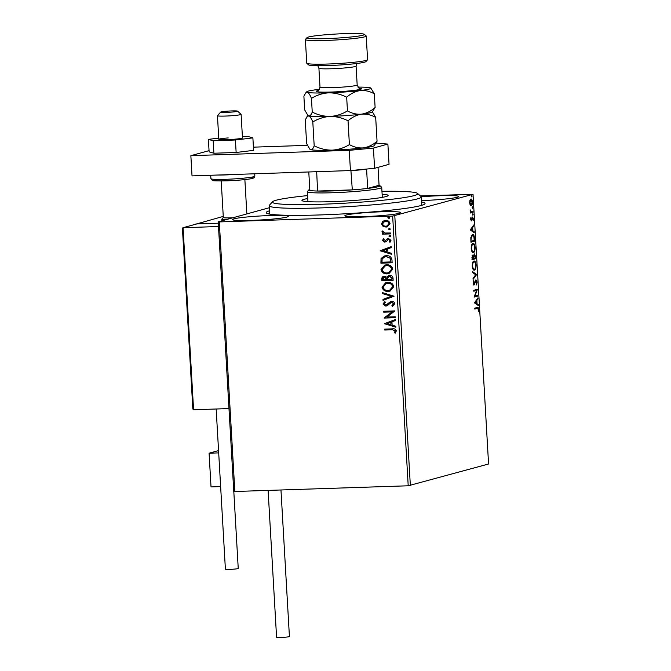 <?xml version="1.0" encoding="UTF-8"?>
<svg xmlns="http://www.w3.org/2000/svg" width="671" height="671" viewBox="0 0 671 671"><rect width="100%" height="100%" fill="white"/><g stroke="black" fill="none" stroke-linecap="round" stroke-linejoin="round"><path stroke-width="1.01" d="M421.581 202.03A79.564 5.712 176.7 0 1 424.869 203.9A79.564 5.712 176.7 0 1 320.78 214.913A79.564 5.712 176.7 0 1 266.421 213.034A79.564 5.712 176.7 0 1 269.474 210.803M251.642 220.382A27.93 2.005 -3.3 0 0 288.253 216.364A27.93 2.005 -3.3 0 0 269.088 215.567A27.93 2.005 -3.3 0 0 232.485 219.585A27.93 2.005 -3.3 0 0 251.642 220.382M421.497 200.57A27.93 2.005 -3.3 0 0 422.151 200.554A27.93 2.005 -3.3 0 0 458.763 196.536A27.93 2.005 -3.3 0 0 439.597 195.739A27.93 2.005 -3.3 0 0 421.254 196.813M364.009 216.599A27.93 2.005 -3.3 0 0 400.621 212.59A27.93 2.005 -3.3 0 0 381.455 211.784A27.93 2.005 -3.3 0 0 344.852 215.802A27.93 2.005 -3.3 0 0 364.009 216.599M470.857 199.035C471.621 198.801 472.149 199.782 472.443 201.979C472.409 204.269 472.015 205.511 471.243 205.695L470.228 205.083L469.641 202.751L469.952 200.184L471.008 199.019M472.988 212.279L470.287 213.026L470.145 209.838L471.092 211.742L472.938 211.373L472.988 212.279L470.279 212.875M471.386 211.65L472.023 211.625M472.518 217.027L473.407 218.721L473.147 220.692L472.585 217.924L471.411 220.868L470.597 219.333L470.883 217.471L471.344 219.962L472.61 217.01M472.627 217.924L471.948 217.949L472.627 217.924M472.434 234.414C473.491 233.986 474.179 235.328 474.498 238.431L474.657 241.174L470.95 242.197L470.824 237.568L472.678 234.372M472.627 255.106L473.483 255.995L474.322 253.873L475.529 256.364L475.664 258.729L471.965 259.744L472.745 255.089M476.578 274.607L473.097 279.413L473.047 278.423L475.68 274.783L472.711 272.686L472.652 271.696L476.569 274.456L473.055 278.616M477.769 295.181L477.819 296.087L474.12 297.11L476.536 290.451L473.776 291.214L473.726 290.308L477.425 289.285L475.018 295.945L477.769 295.181M477.257 307.469C477.903 306.915 478.381 307.519 478.675 309.264L478.381 311.612L478.297 309.381L477.274 308.383L474.808 309.063L474.758 308.157L477.718 307.385M476.628 308.408L474.8 308.912M408.211 485.787L392.661 216.087L473.021 194.288L488.572 463.997L408.211 485.787L233.768 491.533L218.218 221.824L269.297 207.725M394.8 215.886L410.35 485.586M474.447 302.864L477.928 297.907L477.978 298.897L476.863 300.432L477.056 303.745L478.314 304.634L478.373 305.624L474.447 302.864M474.003 284.957L473.214 283.078L473.709 280.629L474.129 284.043L475.965 279.849L477.106 282.063L476.452 284.94L476.729 282.239L476.007 280.763L474.095 284.965M475.487 280.78L475.018 281.183M473.374 284.068L474.129 284.043M474.02 270.136L474.456 270.119C473.407 270.48 472.669 269.172 472.241 266.186C472.292 262.998 472.845 261.287 473.919 261.053C474.976 260.7 475.705 262.034 476.125 265.037C476.075 268.182 475.513 269.876 474.456 270.119L474.246 270.161M473.013 252.59L473.449 252.573C472.392 252.933 471.654 251.617 471.227 248.639C471.277 245.452 471.839 243.741 472.904 243.506C473.961 243.154 474.699 244.479 475.11 247.49C475.06 250.635 474.506 252.33 473.449 252.573L473.231 252.606M470.245 229.943L473.718 224.995L473.776 225.976L472.661 227.519L472.854 230.832L474.112 231.721L474.162 232.703L470.245 229.943M472.829 215.232L472.803 213.714L473.156 214.385L472.896 215.232L472.543 214.561M472.803 213.714L473.156 214.385L472.535 214.41M472.426 208.27L472.401 206.76L472.753 207.431L472.493 208.27L472.141 207.599M472.401 206.76L472.753 207.431L472.132 207.448M471.772 196.93L471.747 195.412L472.099 196.083L471.839 196.922L471.487 196.251M471.747 195.412L472.099 196.083L471.478 196.108M420.373 195.932L473.021 194.288M383.024 226.286L381.522 223.888L382.738 221.396L385.607 220.415C387.93 220.314 389.406 221.371 390.027 223.602L387.234 226.89L385.984 227.075L383.024 226.286L381.522 223.888M390.472 233.894L382.26 234.171L382.21 233.265L383.418 233.223L381.975 231.688L382.218 230.983L383.116 231.394L384.835 233.03L390.421 232.988L390.472 233.894M382.478 240.461L383.544 238.675L384.282 239.178L383.485 240.369L384.642 241.216L387.251 238.842L388.509 238.507L390.992 240.344L389.985 242.248L389.197 241.753L389.985 240.478L388.601 239.413L385.984 241.786L384.735 242.122L382.478 240.461L383.762 238.616M384.642 241.216L387.251 238.842L388.509 238.507M390.119 242.139L389.406 241.694L390.195 240.419L388.811 239.354L387.83 239.656M385.984 241.786L384.735 242.122L382.688 240.403M391.981 260.046L392.141 262.789L380.902 263.166L381.044 258.553L384.248 255.995L386.244 255.71C389.482 255.466 391.394 256.909 391.981 260.046M393.147 280.335L381.916 280.713L381.816 279.044C381.799 277.249 382.68 276.309 384.441 276.234L386.899 277.257L389.666 275.295C391.52 275.244 392.636 276.142 393.013 277.979L393.147 280.335M383.611 276.351L384.441 276.234M388.836 275.42L389.666 275.295M394.07 296.221L383.049 300.382L382.99 299.392L391.352 296.238L382.663 293.655L382.604 292.665L394.07 296.221M395.253 316.796L395.303 317.702L384.072 318.079L392.107 311.898L383.728 312.174L383.678 311.269L394.909 310.891L386.89 317.073L395.253 316.796M392.233 329.78L384.76 330.031L384.701 329.117L392.292 328.865C394.313 328.438 395.664 329.109 396.351 330.895L395.185 333.16L394.296 332.732L395.202 330.937L392.443 329.721L384.76 330.031M392.661 216.087L219.3 221.916L234.85 491.625M384.399 323.825L395.412 319.513L395.471 320.503L391.931 321.837L392.124 325.15L395.798 326.24L395.856 327.23L384.391 323.674M385.615 305.146L391.604 301.304C393.29 301.262 394.347 302.059 394.783 303.695L392.485 306.429L391.872 305.708L393.634 303.795L391.638 302.21L387.393 305.523L385.716 306.051L382.973 304.03L384.743 301.682L385.473 302.369L384.122 304.005L386.228 305.028M392.669 306.337L392.082 305.649L393.852 303.737L391.847 302.151L390.556 302.546M386.479 305.934L385.716 306.051L382.973 304.03M390.799 301.422L391.604 301.304M388.207 291.415C385.011 291.591 382.94 290.157 381.992 287.129L385.783 282.608L387.628 282.34C390.841 282.172 392.896 283.615 393.802 286.668L389.968 291.155L388.425 291.357C385.221 291.533 383.149 290.098 382.21 287.071L381.992 287.129M387.201 273.869C383.997 274.036 381.925 272.611 380.985 269.583L384.777 265.062L386.622 264.793C389.826 264.626 391.881 266.068 392.795 269.113L388.954 273.609L387.41 273.81C384.206 273.978 382.135 272.552 381.195 269.524L380.985 269.583M380.197 250.912L391.201 246.601L391.26 247.591L387.729 248.924L387.922 252.237L391.596 253.328L391.646 254.317L380.189 250.761M390.228 236.72L388.87 236.066L389.759 235.278L390.74 236.007L390.119 236.754M389.826 229.759L388.467 229.113L389.356 228.325L390.337 229.046L389.725 229.792M389.172 218.41L387.813 217.765L388.702 216.976L389.683 217.698L389.071 218.444M218.218 221.824L219.3 221.916M384.969 329.973L384.919 329.117M395.294 333.059L394.296 332.732M394.506 332.673L395.076 331.541M395.286 331.482L395.202 330.937M395.412 330.878L392.443 329.721M384.6 323.615L395.412 319.539M395.848 327.104L384.609 323.766M390.95 324.806L391.017 322.206L387.108 323.665L390.95 324.806L390.807 322.265M395.303 317.651L384.072 318.079M384.265 317.828L392.107 311.898M392.317 311.839L383.728 312.174M383.938 312.116L383.887 311.26M391.847 302.151L390.765 302.487L391.847 302.151M386.588 305.901L385.926 305.993M383.183 303.971L384.953 301.631M385.825 305.087L387.033 304.542M387.242 304.483L388.09 303.384M388.299 303.326L390.899 301.396M383.258 300.298L382.99 299.392M383.2 299.333L391.352 296.238M391.562 296.179L382.663 293.655M382.873 293.596L382.822 292.732M382.21 287.071L385.892 282.583M390.069 291.13L388.425 291.357M389.7 290.266L392.862 286.676C392.141 284.202 390.48 283.045 387.897 283.187L386.362 283.422M387.679 283.246L386.253 283.456L383.149 287.054C383.913 289.495 385.582 290.652 388.157 290.509L389.599 290.291L392.652 286.735C391.931 284.261 390.27 283.103 387.679 283.246L387.897 283.187M393.147 280.285L381.916 280.713M382.126 280.654L382.025 278.985L383.72 276.326M388.945 275.395L386.899 277.257M389.926 276.15L387.788 277.702L387.771 279.606L391.948 279.463L392.099 278.373L389.926 276.15L389.264 276.259M384.726 277.081L382.956 278.826L383.015 279.765L386.613 279.648L386.798 279.119L384.726 277.081L384.08 277.19M386.798 279.119L384.181 277.157M386.613 279.648L386.588 279.178M392.099 278.373L389.373 276.226M391.948 279.463L391.889 278.431M381.195 269.524L384.877 265.028M389.063 273.583L387.41 273.81M388.694 272.72L391.856 269.13C391.126 266.655 389.474 265.498 386.882 265.641L385.347 265.875M386.672 265.699L385.238 265.901L382.135 269.507C382.898 271.948 384.567 273.097 387.142 272.954L388.584 272.745L391.638 269.188C390.916 266.714 389.264 265.557 386.672 265.699L386.882 265.641M392.132 262.738L380.902 263.166M381.111 263.107L381.044 258.553M381.254 258.494L384.349 255.97M386.504 256.557L384.726 256.842L382.135 258.998L382 262.218L390.933 261.916L390.665 258.461L386.504 256.557L384.835 256.808M390.665 258.461L386.295 256.616M390.933 261.916L390.455 258.52M380.398 250.702L391.21 246.618M391.646 254.192L380.407 250.853M386.748 251.885L386.815 249.293L382.898 250.744L386.748 251.885L386.597 249.352M384.852 241.157L385.582 240.914L384.852 241.157M387.469 238.784L388.719 238.448M388.811 239.354L388.039 239.597L388.811 239.354M386.194 241.728L384.944 242.063M390.061 236.737L388.87 236.066M389.079 236.007L389.968 235.219M390.472 233.844L382.26 234.171M382.47 234.112L382.42 233.256M381.975 231.688L383.418 233.223M382.185 231.629L382.428 230.933M389.658 229.776L388.467 229.113M388.677 229.054L389.566 228.266M381.732 223.829L382.738 221.396M382.948 221.338L384.424 220.574M387.335 226.857L385.984 227.075M386.202 227.016L383.233 226.228M387.033 225.984L389.23 223.577C388.727 221.933 387.612 221.162 385.875 221.262L384.751 221.447M385.666 221.321L384.642 221.472L382.529 223.854C383.066 225.49 384.198 226.261 385.942 226.161L386.932 226.018L389.012 223.636C388.517 221.992 387.402 221.22 385.666 221.321L385.875 221.262M389.004 218.427L387.813 217.765M388.023 217.706L388.912 216.918M477.349 307.444L477.903 308.35M477.333 298.729L477.978 298.897M477.341 298.914L476.225 300.457L476.863 300.432M476.225 300.457L476.251 300.935M476.402 303.477L477.056 303.745M476.418 303.77L478.314 304.634M477.668 304.651L477.702 305.146M476.511 300.927L474.699 302.562L476.653 303.468L476.511 300.927L475.336 302.537L476.653 303.468M474.699 302.562L475.336 302.537M477.131 295.357L477.182 296.112L477.819 296.087M477.182 296.112L474.112 296.959M473.768 291.063L476.536 290.451M476.796 289.461L477.442 289.486M476.796 289.511L476.444 290.451M474.472 295.961L475.018 295.945M475.143 281.174L475.664 281.157M474.212 284.009L474.733 284.328M474.095 284.353L473.558 284.974M473.441 281.292L473.978 281.275M473.432 284.076L474.028 284.051M475.747 279.975L476.234 280.805M472.686 272.191L476.569 274.456M473.827 261.086L474.883 262.311M474.976 268.803L473.919 270.111M473.692 261.967L472.728 262.428M472.812 268.836L474.405 269.214C475.253 269.029 475.697 267.679 475.747 265.171C475.412 262.738 474.825 261.665 473.969 261.958C473.122 262.151 472.669 263.51 472.619 266.035C472.963 268.442 473.558 269.507 474.405 269.214M474.976 257.991L475.026 258.746L475.664 258.729M475.026 258.746L471.956 259.593M471.99 255.131L473.483 255.995M474.112 253.982L474.623 254.829M472.241 257.79L472.292 258.738L473.483 258.41L472.686 256.012L471.856 257.807M473.835 257.84L473.86 258.301L475.236 257.924L474.372 254.779L473.449 257.857M473.206 256.406L473.793 256.389M472.812 243.539L473.877 244.764M473.969 251.256L472.904 252.564M472.686 244.42L471.721 244.873M471.797 251.29L473.39 251.667C474.238 251.482 474.682 250.132 474.733 247.624C474.405 245.192 473.81 244.118 472.954 244.412C472.107 244.605 471.654 245.963 471.604 248.488C471.956 250.895 472.552 251.96 473.39 251.667M473.969 240.444L474.011 241.199L474.657 241.174M474.011 241.199L470.941 242.046M472.35 234.439L473.39 235.655M471.839 235.345L472.703 235.286L471.185 235.831M471.277 241.183L474.221 240.377L473.936 236.997L472.485 235.32L471.201 237.953L470.899 241.199M473.122 225.817L473.776 225.976M473.139 226.001L472.023 227.536L472.661 227.519M472.023 227.536L472.048 228.023M472.191 230.556L472.854 230.832M472.208 230.858L474.112 231.721M473.466 231.738L473.491 232.233M472.3 228.014L470.497 229.65L472.451 230.547L472.3 228.014L471.134 229.625L472.451 230.547M470.497 229.65L471.134 229.625M471.872 217.043L472.761 218.746M471.889 218.226L472.334 218.218M471.696 219.274L472.116 219.258M471.47 219.283L471.168 220.482L471.805 220.457M472.3 211.55L472.342 212.304M470.681 199.111L471.419 200.075M471.487 204.613L470.765 205.645M470.514 199.958L469.96 200.159M470.027 204.672L470.547 204.806M470.405 199.95L471.042 199.933L469.977 202.667L471.193 204.789L472.107 202.072L470.916 199.95L470.27 199.966M470.421 204.831L471.193 204.789M223.258 216.398L195.873 224.156M195.865 223.955L218.301 223.2L196.821 223.921L183.082 227.712L218.494 226.521M221.732 219.308A13.546 0.973 176.7 0 0 225.682 219.769A13.546 0.973 176.7 0 1 221.732 219.308A13.546 0.973 176.7 0 1 221.757 219.241L223.317 217.496M218.561 450.585L209.084 453.202L218.687 452.883M220.633 486.592L211.021 486.92L209.084 453.202M236.544 111.52A8.463 0.604 -3.3 0 0 237.509 111.126A8.463 0.604 -3.3 0 0 230.816 110.967A8.463 0.604 -3.3 0 0 221.623 111.805A8.463 0.604 -3.3 0 0 220.658 112.099A8.463 0.604 -3.3 0 0 226.764 112.376A8.463 0.604 -3.3 0 0 236.544 111.52M237.509 111.126L241.074 114.288A11.852 0.847 176.7 0 1 241.107 114.347A11.852 0.847 176.7 0 1 239.723 114.833A11.852 0.847 176.7 0 1 226.446 116.024A11.852 0.847 176.7 0 1 217.454 115.714A11.852 0.847 176.7 0 1 217.479 115.647L220.658 112.099M221.212 180.96L223.326 217.53A11.852 0.847 -3.3 0 0 232.753 217.815M196.821 223.921L182.881 227.746L182.428 228.375L192.845 409.05L193.575 409.763L228.987 408.572M280.973 490.073L289.419 636.527A6.433 0.461 176.7 0 1 280.99 637.45A6.433 0.461 176.7 0 1 276.578 637.265L268.115 490.501M233.81 491.533L238.239 568.454A6.433 0.461 176.7 0 1 237.92 568.614A6.433 0.461 176.7 0 1 230.816 569.335A6.433 0.461 176.7 0 1 225.397 569.193L216.163 409.008M228.224 137.932A11.852 0.847 -3.3 0 0 218.813 139.308A11.852 0.847 -3.3 0 0 233.055 139.325A11.852 0.847 -3.3 0 0 242.474 137.949L241.107 114.347M218.746 138.117L208.396 139.375L213.177 140.759L235.42 140.004L252.883 137.882L248.102 136.507L242.399 136.699M208.396 139.375L209.117 151.856L213.898 153.231L236.142 152.476L253.604 150.354L252.883 137.882M213.177 140.759L213.898 153.231M235.42 140.004L236.142 152.476M209.05 150.648L190.858 155.672L349.264 150.338L373.42 148.073L387.88 144.08L376.205 143.091M307.385 145.339L253.42 147.159M373.42 148.073L374.586 168.304L389.046 164.311L387.88 144.08M374.586 168.304L350.43 170.568L349.264 150.338M190.858 155.672L192.023 175.894L350.43 170.568M307.603 195.605A72.795 5.225 -3.3 0 0 289.922 197.693A72.795 5.225 -3.3 0 0 272.535 201.753A72.795 5.225 -3.3 0 0 317.484 204.37A72.795 5.225 -3.3 0 0 400.151 198.197A72.795 5.225 -3.3 0 0 417.496 193.391A72.795 5.225 -3.3 0 0 381.958 191.319M417.496 193.391L421.061 196.553A76.175 5.469 176.7 0 1 421.287 196.93A76.175 5.469 176.7 0 1 402.91 201.577A76.175 5.469 176.7 0 1 318.951 207.96A76.175 5.469 176.7 0 1 269.18 205.703A76.175 5.469 176.7 0 1 269.356 205.301L272.535 201.753M382.126 194.238A43.17 3.095 176.7 0 1 388.132 195.462A43.17 3.095 176.7 0 1 377.723 198.096A43.17 3.095 176.7 0 1 330.149 201.711A43.17 3.095 176.7 0 1 301.942 200.428A43.17 3.095 176.7 0 1 307.771 198.524M366.609 169.05L367.633 188.434A35.546 2.55 -3.3 0 0 379.845 185.607L381.623 187.184A37.24 2.676 176.7 0 1 381.732 187.377A37.24 2.676 176.7 0 1 332.925 192.728A37.24 2.676 176.7 0 1 307.368 191.663A37.24 2.676 176.7 0 1 307.461 191.461L309.046 189.692A35.546 2.55 -3.3 0 0 309.843 190.379A35.546 2.55 -3.3 0 0 317.576 191.042A35.546 2.55 -3.3 0 0 333.353 190.899A35.546 2.55 -3.3 0 0 352.309 189.876A35.546 2.55 -3.3 0 0 367.633 188.434L379.065 185.28L378.033 167.347M309.784 189.272A35.546 2.55 -3.3 0 0 309.046 189.692M379.845 185.607A35.546 2.55 -3.3 0 0 379.065 185.28M316.678 171.701L317.576 191.042L352.309 189.876L350.916 170.518M309.843 190.379L308.786 171.969M316.469 171.826A35.546 2.55 176.7 0 1 314.724 171.768M366.525 169.218A35.546 2.55 176.7 0 1 351.193 170.66M367.515 59.811L365.93 61.589A28.778 2.063 176.7 0 1 328.278 65.573A28.778 2.063 176.7 0 1 308.618 64.894L306.832 63.317A30.472 2.189 -3.3 0 0 327.649 64.03A30.472 2.189 -3.3 0 0 367.515 59.811A30.472 2.189 -3.3 0 0 367.582 59.652L366.223 36.058A30.472 2.189 176.7 0 1 326.291 40.436A30.472 2.189 176.7 0 1 305.389 39.564A30.472 2.189 176.7 0 1 305.456 39.404L307.041 37.626A28.778 2.063 -3.3 0 0 326.718 38.599A28.778 2.063 -3.3 0 0 364.353 34.322A28.778 2.063 -3.3 0 0 344.693 33.642A28.778 2.063 -3.3 0 0 307.041 37.626M305.389 39.564L306.748 63.158A30.472 2.189 -3.3 0 0 306.832 63.317M307.989 115.521L305.246 119.807L306.622 143.611L309.817 149.138L310.69 149.65C312.023 149.834 313.189 148.543 314.187 145.783L312.812 121.979C318.163 118.692 323.934 116.838 330.14 116.435C336.364 116.427 342.327 117.878 348.031 120.797L349.406 144.601C344.055 147.897 338.285 149.742 332.078 150.145C325.854 150.161 319.891 148.702 314.187 145.783M306.974 116.645L308.744 115.94C310.086 116.511 311.436 118.524 312.812 121.979M348.031 120.797C352.158 117.173 356.67 114.967 361.568 114.162C366.441 113.76 371.138 114.85 375.685 117.433L377.052 141.237C372.925 144.861 368.413 147.066 363.514 147.872C358.649 148.274 353.944 147.184 349.406 144.601M375.685 117.433L372.371 111.805M309.817 149.138L310.103 149.39A32.166 2.307 -3.3 0 0 310.69 149.65A32.166 2.307 176.7 0 0 332.078 150.145A32.166 2.307 -3.3 0 0 363.514 147.872A32.166 2.307 -3.3 0 0 374.158 145.699L377.052 141.237M361.568 114.162A32.166 2.307 -3.3 0 0 372.212 111.982L375.114 107.519C370.988 111.143 366.475 113.357 361.568 114.162C356.704 114.565 351.998 113.474 347.461 110.891C342.126 114.179 336.356 116.024 330.14 116.435A32.166 2.307 -3.3 0 0 361.568 114.162M307.872 115.42L308.165 115.672A32.166 2.307 -3.3 0 0 308.744 115.94A32.166 2.307 -3.3 0 0 330.14 116.435C323.917 116.444 317.953 114.993 312.241 112.074C311.243 114.833 310.077 116.117 308.744 115.94L307.88 115.42L304.676 109.893L303.888 96.205L305.615 93.043L307.385 92.338A32.166 2.307 -3.3 0 0 328.773 92.833A32.166 2.307 -3.3 0 0 360.21 90.56A32.166 2.307 -3.3 0 0 370.837 88.052A32.166 2.307 -3.3 0 0 370.249 87.792A32.166 2.307 -3.3 0 0 357.978 87.113M319.446 89.335A32.166 2.307 -3.3 0 0 317.425 89.57A32.166 2.307 -3.3 0 0 306.781 91.742A32.166 2.307 -3.3 0 0 307.385 92.338C308.727 92.908 310.077 94.93 311.453 98.385C316.787 95.097 322.558 93.244 328.773 92.833C334.997 92.824 340.96 94.276 346.672 97.194C350.799 93.579 355.311 91.365 360.21 90.56C365.074 90.157 369.78 91.248 374.326 93.831L370.837 88.052M374.326 93.831L375.114 107.519M346.672 97.194L347.461 110.891M311.453 98.385L312.241 112.074M364.353 34.322L366.14 35.898A30.472 2.189 176.7 0 1 366.223 36.058M474.716 282.843L475.16 282.827M183.082 227.712L193.575 409.763M235.076 174.452A22.009 1.577 176.7 0 1 225.75 174.913A22.009 1.577 176.7 0 1 217.681 175.03M254.846 176.129C253.764 178.041 256.037 177.454 250.375 178.855C244.37 179.803 236.444 180.465 226.588 180.843C216.75 180.985 212.002 180.843 212.363 180.407L210.904 178.671A22.009 1.577 -3.3 0 0 226.01 179.3A22.009 1.577 -3.3 0 0 254.846 176.129L254.712 173.789M250.442 177.345A20.315 1.459 176.7 0 1 248.765 179.098A20.315 1.459 176.7 0 1 226.63 180.834M359.312 88.195A22.68 1.627 176.7 0 1 355.773 90.174A22.68 1.627 176.7 0 1 331.734 92.019A22.68 1.627 176.7 0 1 318.247 90.56M356.871 63.485L356.083 66.068A18.62 1.334 176.7 0 1 331.684 68.744A18.62 1.334 176.7 0 1 318.91 68.207L319.992 87.087A18.62 1.334 -3.3 0 0 332.774 87.624A18.62 1.334 -3.3 0 0 357.173 84.949C358.725 88.035 359.555 89.159 359.648 88.32L359.648 88.32M471.327 211.759L470.681 211.784M244.873 179.593L246.853 213.923M217.454 115.714L218.813 139.308M210.711 175.265L210.904 178.671M269.18 205.703L269.667 214.091M421.287 196.93L421.765 205.318M307.368 191.663L307.947 201.652M381.732 187.377L382.311 197.366M306.781 91.742L305.615 93.043M356.083 66.068L357.173 84.949M318.91 68.207L317.836 65.733M317.928 90.728C318.121 91.55 318.817 90.333 319.992 87.087"/></g></svg>
